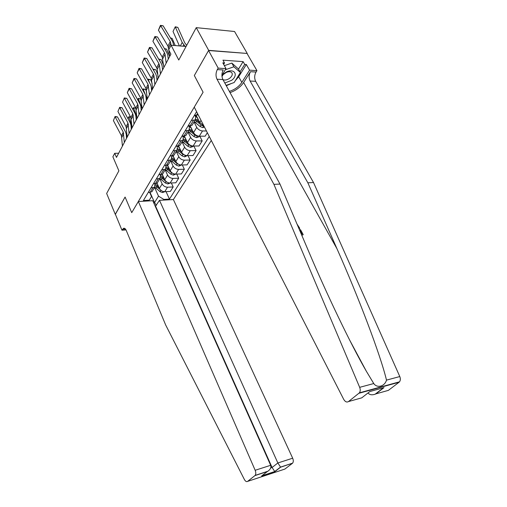 <?xml version="1.0" encoding="UTF-8"?>
<svg xmlns="http://www.w3.org/2000/svg" width="507" height="507" viewBox="0 0 507 507"><rect width="100%" height="100%" fill="white"/><g stroke="black" fill="none" stroke-linecap="round" stroke-linejoin="round"><path stroke-width="0.76" d="M208.554 50.535L194.327 75.511L203.092 92.223L194.257 107.135L343.708 399.364C345.178 401.823 346.775 402.558 348.486 401.569L359.406 392.836C360.407 391.372 360.496 389.541 359.666 387.335L273.919 184.352L217.009 79.225C215.614 76.044 215.716 72.837 217.313 69.598L218.187 68.128L208.554 50.535L247.245 53.457L234.557 31.504L196.247 27.651L208.669 50.339L194.327 75.511L203.092 92.223L131.731 212.642L138.335 201.507L255.167 470.281L270.662 465.299L152.765 200.702L138.335 201.507M155.326 206.457L159.49 200.328L173.394 199.555L211.305 140.471M247.245 53.457L208.669 50.339M125.996 229.899L121.972 230.216L115.336 214.176L125.09 197.052L115.381 214.296M115.26 214.303L106.647 193.478L118.892 170.815L112.871 156.809L114.702 153.298L116.477 157.392L170.903 54.148L168.685 49.844L171.093 45.231L178.762 60.016L196.247 27.651M153.608 202.604L154.565 202.553L158.514 196.152L163.831 199.403L169.465 199.093L209.258 136.472M163.831 199.403L163.387 200.113M148.792 200.924L151.504 196.513L149.679 192.419M196.596 111.711L143.392 200.525L149.229 200.208M125.09 197.052L131.731 212.642L125.09 197.052M186.082 46.467L171.093 45.231M118.663 153.241L114.702 153.298M150.034 192.4L154.565 202.553L156.327 205.411M151.504 196.513L148.83 200.924M191.386 120.413L195.322 119.886L195.62 116.883L194.821 115.311M185.137 130.844L189.048 130.274L189.365 127.276L188.667 125.875M179.053 140.997L182.945 140.395L183.274 137.391L182.672 136.155M173.134 150.877L176.994 150.243L177.349 147.245L176.823 146.162M167.367 160.51L171.201 159.838L171.569 156.84L171.125 155.903M161.746 169.889L165.555 169.192L165.941 166.195L165.567 165.39M156.27 179.028L160.054 178.306L160.453 175.314L160.142 174.63M150.928 187.945L154.686 187.191L154.844 183.635M154.559 187.4L158.514 196.152M156.999 183.141L159.401 188.427C160.58 190.505 162.354 191.595 164.731 191.697L170.377 191.424L173.191 186.956L171.334 182.97M159.787 178.743L162.158 183.914C163.349 186.006 165.136 187.102 167.519 187.21L173.191 186.956M162.227 174.262L164.737 179.7C165.935 181.791 167.735 182.9 170.13 183.014L175.821 182.786L178.698 178.21L176.753 174.085M165.143 169.877L167.564 175.08C168.774 177.177 170.586 178.293 172.988 178.42L178.698 178.21M167.57 165.136L170.206 170.758C171.429 172.862 173.248 173.983 175.663 174.123L181.392 173.933L184.352 169.243L182.305 164.971M170.631 160.782L173.102 166.017C174.338 168.128 176.17 169.256 178.597 169.408L184.352 169.243M173.033 155.744L175.815 161.581C177.063 163.704 178.901 164.838 181.335 164.997L187.115 164.857L190.144 160.041L187.989 155.624M176.259 151.46L178.787 156.72C180.048 158.849 181.899 159.997 184.345 160.161L190.144 160.041M178.622 146.086L181.569 152.17C182.843 154.305 184.706 155.465 187.159 155.636L192.977 155.541L196.089 150.604L193.813 146.029M182.038 141.89L184.618 147.182C185.904 149.324 187.78 150.49 190.245 150.674L196.089 150.604M184.333 136.142L187.476 142.518C188.769 144.666 190.657 145.839 193.129 146.035L198.991 145.991L202.185 140.927L199.79 136.18M187.964 132.074L190.607 137.397C191.919 139.552 193.813 140.731 196.298 140.94L202.185 140.927M190.176 125.894L193.535 132.606C194.859 134.767 196.767 135.958 199.264 136.18L205.17 136.187L207.344 132.726M194.048 121.997L196.748 127.346C198.091 129.513 200.012 130.717 202.515 130.952L206.45 130.977M196.146 115.336L199.758 122.428L203.763 125.723M148.202 192.489L151.948 191.728L152.613 190.626M169.465 199.093L166.043 191.633M153.475 183.692L157.246 182.957L157.911 181.855M158.881 174.668L162.677 173.958L163.343 172.862M164.426 165.415L168.248 164.731L168.907 163.634M170.111 155.915L173.964 155.269L174.623 154.172M175.954 146.168L179.827 145.547L180.486 144.457M181.95 136.155L185.854 135.572L186.506 134.488M188.116 125.869L192.039 125.324L192.692 124.24M194.441 115.304L198.231 114.912M122.434 146.079L121.42 135.749L113.41 120.609L115.083 116.496L117.478 116.895L125.552 132.035L126.243 134.298L126.522 138.335M117.478 116.895L115.209 116.99L123.277 132.169L124.316 142.511M113.41 120.609L115.083 116.496M130.736 117.237L128.86 117.098L131.82 125.071M157.588 184.447L156.549 183.376M164.851 191.69L162.513 192.552L160.022 191.627L154.755 187.134M159.027 187.615L154.984 183.629M155.408 185.682L161.879 190.968M127.935 118.6L128.917 116.692L130.641 117.06M128.917 116.692L128.011 118.746M173.394 199.555L292.678 458.208C293.521 460.299 293.496 461.947 292.615 463.151L280.605 467.194L274.832 471.643L261.631 475.991L267.347 471.535L254.939 475.591L247.612 481.384C246.535 482.011 245.464 481.39 244.399 479.527L165.656 324.962L126.249 230.432C125.489 228.746 124.608 228.03 123.594 228.296L121.972 230.216M292.406 463.335L284.839 469.089L247.612 481.384M159.49 200.328L277.855 462.98L292.678 458.208M254.939 475.591L255.135 475.401C255.991 474.172 256.003 472.467 255.167 470.281M155.693 206.431L272.082 467.492L277.855 462.98L280.605 467.194M274.832 471.643L272.082 467.492L270.7 467.936M261.631 475.991L263.932 474.197M267.347 471.535L267.886 471.231C270.427 469.419 271.353 467.441 270.662 465.299M300.714 232.764L301.297 233.835M301.792 235.286L303.218 234.665L301.595 234.83M299.041 228.834L299.789 228.359L298.877 228.442M230.045 92.616C235.951 90.506 240.483 87.122 243.639 82.483L250.483 71.702L256.035 72.057L256.948 70.644L247.124 53.647M273.919 184.352L279.984 184.073L308.871 251.916C326.559 293.711 350.559 344.031 366.384 371.308L373.76 383.546C377.151 388.533 384.75 386.397 386.492 380.123C380.561 355.052 358.132 296.246 336.927 248.645L307.857 182.793L250.122 81.031C248.709 77.945 248.829 74.833 250.483 71.702M307.857 182.793L313.522 182.533L255.667 81.329C254.248 78.262 254.375 75.169 256.035 72.057M217.313 69.598L223.226 69.972C221.616 73.192 221.508 76.386 222.909 79.548L279.984 184.073M348.486 401.569L361.751 397.843L369.831 391.537L384.002 387.621L375.871 393.882L388.381 390.371L399.06 382.246L358.975 393.267M386.492 380.123L399.795 376.549L313.522 182.533M218.187 68.128L226.008 68.635L222.807 62.849L224.512 62.969L223.663 64.395M238.486 69.129L243.126 61.632L222.96 60.168L224.512 62.969M243.126 61.632L244.691 64.383L246.332 64.497L249.571 70.162L256.948 70.644M229.373 91.387C234.785 89.631 238.936 86.634 241.833 82.388L249.571 70.162M226.008 68.635L221.92 75.404M399.795 376.549C400.619 378.647 400.524 380.408 399.503 381.822L399.06 382.246M388.381 390.371L386.727 390.834M246.332 64.497L238.677 76.747L235.292 80.702M231.515 83.452L226.287 85.734M240.033 71.874L244.691 64.383M384.002 387.621L380.618 388.558M375.871 393.882L375.142 394.205C371.929 395.264 369.552 394.845 368.019 392.957M295.904 221.458L296.316 222.427M297.013 224.075L299.789 228.359M298.465 227.472L298.173 226.787M301.177 233.847L301.957 233.771L299.77 229.734L300.505 229.665L303.218 234.665M127.175 137.093L126.091 126.737L117.941 111.508L119.646 107.332L122.067 107.731L130.286 122.954L130.996 125.223L131.3 129.266M122.067 107.731L119.779 107.814L127.992 123.068L129.101 133.436M117.941 111.508L119.646 107.332M132.029 127.884L130.882 117.504L122.574 102.199L124.316 97.94L126.769 98.345L135.141 113.65L135.87 115.932L136.199 119.982M126.769 98.345L124.462 98.409L132.828 113.745L134.006 124.133M122.574 102.199L124.316 97.94M137.004 118.442L135.787 108.048L127.327 92.661L129.26 88.776L129.101 88.326L131.579 88.738L140.109 104.125L140.857 106.407L141.212 110.463M131.579 88.738L129.26 88.776L137.784 104.195L139.032 114.601M127.327 92.661L129.101 88.326M132.745 109.278L133.588 107.636L135.876 108.213L133.544 108.023L136.877 116.857M162.899 175.72L161.701 174.471M170.251 183.014L167.836 183.959L165.32 183.014L159.965 178.451M162.532 177.45L164.407 178.996L160.351 175.092M160.744 177.082L166.138 181.683L167.766 182.52M133.588 107.636L132.821 109.417M141.39 100.722L140.712 98.954L138.329 98.738L142.08 108.479M168.343 166.778L166.955 165.307M175.783 174.116L173.293 175.149L170.751 174.186L165.326 169.572M169.921 170.156L166.138 166.702M166.182 168.235L171.588 172.824L173.571 173.73M169.953 170.219L167.38 168.045M137.67 99.721L138.367 98.364L140.712 98.954M138.367 98.364L137.752 99.866M146.694 92.16L145.629 89.466L143.234 89.232L145.37 94.67M145.807 95.785L147.15 99.207M173.92 157.614L172.317 155.877M181.462 164.997L178.882 166.125L176.322 165.136L170.821 160.472M175.587 161.099L171.879 157.81M171.734 159.135L177.177 163.742L179.351 164.636M175.644 161.226L172.519 158.501M142.714 89.929L143.259 88.871L145.629 89.466M143.259 88.871L142.797 90.075M142.106 108.771L140.813 98.352L132.194 82.888L134.171 78.908L134 78.471L136.51 78.889L145.205 94.353L145.972 96.647L146.358 100.709M136.51 78.889L134.171 78.908L142.86 94.41L144.184 104.835M132.194 82.888L134 78.471M152.157 83.44L150.674 79.751L148.259 79.491L149.673 83.028M151.244 86.95L152.265 89.498M179.649 148.209L177.792 146.155M187.279 155.636L184.618 156.866L182.032 155.852L176.455 151.137M181.398 151.815L177.703 148.589M177.399 149.774L182.913 154.42L185.245 155.294M181.487 152.005L177.862 148.766M147.892 79.897L148.272 79.149L150.674 79.751M148.272 79.149L147.974 80.043M224.81 83.034L231.591 80.34C238.62 75.321 234.646 68.115 226.623 71.829L222.313 74.757M222.966 79.656C224.95 80.461 227.212 79.979 229.753 78.211C232.219 76.094 232.865 74.212 231.705 72.571C230.501 71.506 228.714 71.443 226.337 72.374L223.169 74.618L221.996 76.481M224.373 65.676L231.826 63.077L238.334 68.863L240.394 72.52L234.158 82.521L226.09 85.366M225.317 69.776L233.898 66.778L240.394 72.52M231.826 63.077L233.898 66.778M147.334 98.852L145.965 88.421L137.182 72.875L139.21 68.8L139.026 68.375L141.567 68.8L150.421 84.346L151.213 86.646L151.625 90.709M141.567 68.8L139.21 68.8L148.063 84.377L149.464 94.815M137.182 72.875L139.026 68.375M152.696 88.681L151.244 78.236L142.296 62.608L144.375 58.432L144.172 58.026L146.745 58.457L155.776 74.079L156.587 76.386L157.037 80.455M146.745 58.457L144.375 58.432L153.399 74.085L153.938 75.625L154.882 84.536M142.296 62.608L144.172 58.026M158.203 78.236L157.214 69.326L156.663 67.786L147.537 52.082L149.666 47.797L149.457 47.411L152.062 47.848L161.27 63.546L162.107 65.859L162.582 69.928M152.062 47.848L149.666 47.797L158.868 63.533L159.426 65.073L160.44 73.99M147.537 52.082L149.457 47.411M163.85 67.526L162.227 57.063L152.911 41.282L155.104 36.891L154.869 36.523L157.512 36.967L166.904 52.741L167.766 55.06L168.273 59.129M157.512 36.967L155.104 36.891L164.49 52.696L165.06 54.249L166.15 63.16M152.911 41.282L154.869 36.523M169.649 56.524L168.831 50.123M168.774 49.68L167.931 46.061L158.431 30.205L160.675 25.692L160.434 25.35L163.108 25.8L172.691 41.644L173.774 45.453M163.108 25.8L160.675 25.692L170.257 41.58L171.119 45.231M158.431 30.205L160.434 25.35M157.791 74.548L155.839 69.795L153.406 69.51L154.046 71.081M156.726 77.647L157.506 79.555M185.524 138.563L183.407 136.161M193.256 146.035L192.913 146.58L190.505 147.366L187.888 146.333L182.241 141.561M187.368 142.296L183.635 139.076M183.192 140.147L188.794 144.863L191.266 145.699M187.495 142.556L183.629 139.114M153.196 69.605L153.412 69.186L155.839 69.795M153.412 69.186L153.279 69.757M163.603 65.485L161.137 59.592L158.773 59.294M162.373 68.134L162.88 69.358M191.557 128.664L189.174 125.882M199.384 136.18L198.978 136.833L196.545 137.619L193.902 136.56L188.173 131.731M193.497 132.53L189.688 129.272M189.105 130.229L194.827 135.052L196.691 136.003L197.426 135.838M193.687 132.885L189.662 129.348M158.634 59.053L161.137 59.592M169.611 56.252L166.562 49.128L164.598 48.862M168.185 58.419L168.394 58.907M197.755 118.499L195.094 115.317M204.448 127.067L202.743 127.612L200.075 126.528L194.263 121.642M199.802 122.517L195.867 119.17M195.201 120.083L201.025 124.982L202.908 125.951L203.738 125.711M200.1 122.998L195.816 119.272M164.42 48.558L166.562 49.128M175.264 45.573L172.127 38.399L170.593 38.183M170.428 37.898L172.127 38.399M186.665 45.383L184.738 42.822L177.837 27.397L175.321 27.01L182.203 42.468L185.163 46.391M173.026 31.459L175.276 26.776L173.026 31.459L179.408 45.915M175.276 26.776L177.837 27.397M162.158 183.914L159.401 188.427M167.564 175.08L164.737 179.7M173.102 166.017L170.206 170.758M178.787 156.72L175.815 161.581M184.618 147.182L181.569 152.17M190.607 137.397L187.476 142.518M196.748 127.346L193.535 132.606M201.019 120.362L199.758 122.428M167.519 187.21L164.731 191.697M152.829 187.863L150.097 192.4M158.184 178.958L155.383 183.616M172.988 178.42L170.13 183.014M163.672 169.832L160.801 174.611M178.597 169.408L175.663 174.123M169.306 160.465L166.359 165.364M184.345 160.161L181.335 164.997M175.092 150.858L172.063 155.883M190.245 150.674L187.159 155.636M181.031 140.99L177.925 146.155M196.298 140.94L193.129 146.035M187.127 130.857L183.933 136.161M202.515 130.952L199.264 136.18M193.389 120.444L190.112 125.894M197.54 113.549L196.456 115.343M121.876 137.258L123.733 133.677M121.42 135.749L123.277 132.169M162.57 192.533L163.203 191.513M157.221 186.126L157.867 185.061M155.934 188.255L156.726 186.95M160.022 191.627L160.82 190.328M125.432 229.037L122.536 229.265M336.927 248.645L243.639 82.483M382.823 388.527L382.348 388.66M250.122 81.031L255.667 81.329M222.909 79.548L217.009 79.225M359.666 387.335L373.76 383.546M238.677 76.747L241.833 82.388M371.504 389.826L372.119 389.344M126.56 128.246L128.467 124.583M126.091 126.737L127.992 123.068M131.357 119.025L133.309 115.266M130.882 117.504L132.828 113.745M136.275 109.569L138.278 105.722M135.787 108.048L137.784 104.195M167.893 183.94L168.584 182.818M162.5 177.425L163.172 176.316M161.182 179.605L161.987 178.268M165.32 183.014L166.138 181.683M173.35 175.13L174.104 173.914M167.912 168.501L168.609 167.354M166.556 170.739L167.386 169.37M170.751 174.186L171.588 172.824M178.946 166.106L179.77 164.775M173.457 159.356L174.186 158.159M172.069 161.644L172.919 160.244M176.322 165.136L177.177 163.742M141.314 99.885L143.367 95.943M140.813 98.352L142.86 94.41M184.681 156.847L185.575 155.402M179.148 149.977L179.903 148.728M177.723 152.322L178.597 150.883M182.032 155.852L182.913 154.42M184.573 155.009L184.732 155.338M146.485 89.954L148.583 85.911M145.965 88.421L148.063 84.377M151.777 79.77L153.938 75.625M151.244 78.236L153.399 74.085M157.214 69.326L159.426 65.073M156.663 67.786L158.868 63.533M162.785 58.616L165.06 54.249M162.227 57.063L164.49 52.696M168.508 47.614L170.84 43.133M167.931 46.061L170.257 41.58M190.569 147.347L191.532 145.788M184.985 140.35L185.771 139.057M183.521 142.759L184.415 141.282M187.888 146.333L188.794 144.863M190.398 145.325L190.632 145.801M196.608 137.6L197.648 135.914M190.974 130.47L191.792 129.127M189.472 132.948L190.391 131.433M193.902 136.56L194.827 135.052M196.374 135.369L196.691 136.003M202.806 127.593L203.852 125.901M197.128 120.33L197.977 118.93M195.588 122.871L196.526 121.319M200.075 126.528L201.025 124.982M202.496 125.14L202.908 125.951M182.203 42.468L180.321 45.991M183.775 44.825L183.027 46.213M154.686 187.191L151.948 191.728M160.054 178.306L157.246 182.957M165.555 169.192L162.677 173.958M171.201 159.838L168.248 164.731M176.994 150.243L173.964 155.269M182.945 140.395L179.827 145.547M189.048 130.274L185.854 135.572M195.322 119.886L192.039 125.324M124.234 228.245L123.594 228.296M292.615 463.151L280.479 467.118L274.686 471.554M262.157 475.699L274.699 471.567M267.886 471.231L255.135 475.401M366.384 371.308L349.538 339.861M359.406 392.836L399.503 381.822M375.142 394.205L383.267 387.95M226.337 72.374L226.623 71.829M223.169 74.618L222.136 75.055"/></g></svg>
